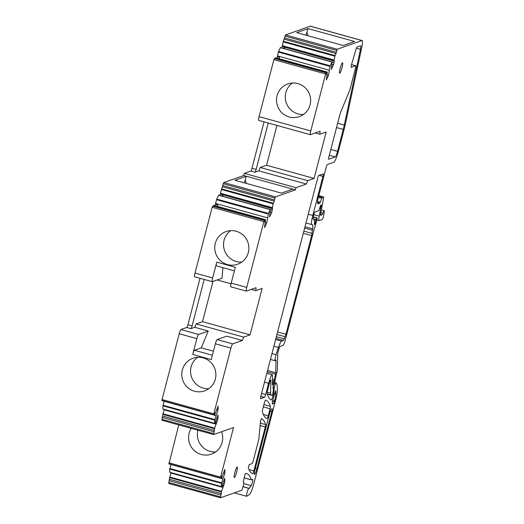 <?xml version="1.0" encoding="UTF-8"?>
<svg xmlns="http://www.w3.org/2000/svg" width="524" height="524" viewBox="0 0 524 524"><rect width="100%" height="100%" fill="white"/><g stroke="black" fill="none" stroke-linecap="round" stroke-linejoin="round"><path stroke-width="0.79" d="M243.431 482.342L243.686 482.414A3.288 0.491 105.5 0 1 243.365 485.381L242.953 486.966A3.288 0.491 105.5 0 1 241.571 490.333L220.427 497.8L168.715 483.469L169.658 477.6L221.37 491.931L224.783 482.073L223.538 481.726M195.013 273.076A4.113 0.609 105.5 0 0 194.614 276.79L212.246 281.67A4.113 0.609 -74.5 0 1 212.646 277.956L195.013 273.076L212.154 207.281L212.914 205.84L264.633 220.165L264.476 221.901L265.544 219.713L264.587 227.573L266.742 223.001L268.465 213.432L270.358 209.489L269.572 216.982L271.727 212.41L270.286 212.01M213.844 205.467L213.497 205.998M218.659 195.249L216.753 199.1L214.997 205.709M222.543 186.806L274.262 201.131L274.969 198.033L223.257 183.708L219.805 195.485M223.257 183.708L223.8 182.555L243.726 175.514L244.282 173.359L250.813 171.053A2.738 0.406 105.5 0 0 251.972 168.25L264.057 121.843M259.059 116.636A4.113 0.609 105.5 0 0 258.666 120.35L310.378 134.681A4.113 0.609 -74.5 0 1 310.778 130.961L325.62 73.982L273.901 59.651L259.059 116.636L310.778 130.961M327.166 75.004L328.489 75.371L326.334 79.949L327.29 72.083L326.229 74.277L326.38 72.541L274.668 58.21L273.901 59.651M275.251 58.374L275.486 57.869L327.205 72.201M276.744 58.079L277.392 56.703L279.482 57.286L279.272 58.78M280.406 47.625L278.499 51.476L277.392 56.703M281.558 47.861L282.207 46.485L333.926 60.817L334.319 61.157L333.48 64.786L331.325 69.358L332.105 61.865L330.218 65.801L328.489 75.371M317.518 202.552L319.719 203.161L317.944 203.79A8.22 1.225 105.5 0 1 317.813 203.797A8.22 1.225 105.5 0 1 318.605 196.369L326.197 167.241A2.738 0.406 105.5 0 1 327.323 164.543L333.853 162.23A10.965 1.631 105.5 0 0 338.465 151.017L344.183 129.068A21.929 3.262 105.5 0 0 345.558 123.304L361.737 47.553A10.965 1.631 105.5 0 0 362.11 40.531L310.391 26.2A10.965 1.631 105.5 0 0 310.215 26.213L285.547 34.925L283.124 41.855L282.207 46.485M171.125 472.714L169.658 477.6M171.06 464.546L169.73 469.052L169.776 472.275M178.763 424.905L168.931 463.956L220.65 478.281L221.508 476.296L221.606 477.986L224.894 469.393L224.862 473.218L221.449 483.383L221.534 486.527L224.816 478.248L224.783 482.073M164.3 409.473L162.951 413.783L161.89 420.228L213.609 434.56L214.663 428.115L217.958 418.827L216.713 418.486M164.235 401.299L162.905 405.812L162.957 409.028M204.19 279.443L192.105 325.849A2.738 0.406 -74.5 0 1 191.594 327.461A2.738 0.406 -74.5 0 1 190.946 328.653L186.767 327.493L180.937 329.55A4.113 0.609 105.5 0 0 179.208 333.755L162.067 399.55L162.113 400.709L213.825 415.041L214.683 413.056L214.781 414.739L218.069 406.146L218.036 409.971L214.624 420.137L214.709 423.287L217.991 415.001L217.958 418.827M186.767 327.493A2.738 0.406 105.5 0 0 187.926 324.69L200.011 278.283M169.141 480.691L220.859 495.016L220.427 497.8M190.946 328.653L194.771 327.297L196.159 323.937L202.506 321.697L212.993 281.427M213.445 351.211L201.301 347.844L208.225 331.024L198.57 334.436A4.113 0.609 -74.5 0 0 196.841 338.642L179.208 333.755M208.225 331.024L194.771 327.297M162.067 399.55L213.785 413.881L213.825 415.041M213.864 415.034L215.96 415.611M214.892 422.888L216.216 423.254M164.169 409.827L215.888 424.158M162.813 416.095L214.532 430.42M168.892 462.797L220.611 477.122L233.534 427.519L213.609 434.56M220.611 477.122L220.65 478.281M220.689 478.274L222.785 478.857M221.718 486.134L223.041 486.501M170.994 473.074L222.707 487.399M169.638 479.336L221.357 493.667L221.37 491.931M220.859 495.016L221.357 493.667M243.686 482.414A3.288 0.491 105.5 0 0 243.634 482.414L243.562 482.44A3.288 0.491 105.5 0 1 243.509 482.447A3.288 0.491 105.5 0 1 243.68 480.063L244.459 476.676A2.738 0.406 105.5 0 1 245.769 473.375A191.863 28.545 105.5 0 1 246.49 473.506A191.863 28.545 105.5 0 1 251.127 479.237A191.863 28.545 105.5 0 1 251.323 479.833A2.738 0.406 105.5 0 0 251.396 479.925A2.738 0.406 105.5 0 0 251.435 479.925L252.686 479.48A3.288 0.491 105.5 0 1 252.745 479.48A3.288 0.491 105.5 0 1 252.489 482.198A3.288 0.491 105.5 0 1 251.212 485.656L249.188 488.368L243.031 486.658M243.012 486.737L248.861 488.355A4.113 0.609 105.5 0 1 248.946 488.44A2.738 0.406 105.5 0 0 248.952 488.46A2.738 0.406 105.5 0 0 248.998 488.499A2.738 0.406 105.5 0 0 249.188 488.368M248.861 488.355A4.113 0.609 105.5 0 0 247.171 492.154A4.113 0.609 105.5 0 0 246.66 496.28A4.113 0.609 105.5 0 0 246.778 496.248L249.457 494.479A10.965 1.631 105.5 0 0 253.944 483.331L275.578 400.251A13.703 2.037 105.5 0 0 277.399 389.771A52.079 7.749 105.5 0 0 275.965 382.775A2.738 0.406 105.5 0 0 275.938 382.762A2.738 0.406 105.5 0 0 275.893 382.762L274.34 386.836L273.797 392.751A2.738 0.406 105.5 0 1 273.482 394.284A5.482 0.819 105.5 0 1 271.059 400.002A5.482 0.819 105.5 0 1 271.026 399.989A191.863 28.545 105.5 0 1 267.109 393.367A2.738 0.406 105.5 0 1 267.443 390.996L269.591 382.756A2.738 0.406 105.5 0 1 270.79 379.946A2.738 0.406 105.5 0 1 270.888 380.372L270.574 393.138A10.965 1.631 105.5 0 0 270.921 394.827L272.31 395.502L272.788 394.382L273.548 388.638L273.541 388.133L272.938 388.336L273.214 386.437L274.871 380.974A2.738 0.406 105.5 0 0 275.224 379.612L276.338 374.464A2.738 0.406 105.5 0 1 276.502 373.782L276.986 371.935A2.738 0.406 105.5 0 0 277.347 369.885L277.74 354.159A4.389 0.655 105.5 0 1 278.702 349.534A4.389 0.655 105.5 0 1 280.163 346.39L283.058 345.368A5.482 0.819 105.5 0 0 285.364 339.762L313.968 229.951A5.482 0.819 105.5 0 1 314.354 228.575L316.182 222.53A5.482 0.819 105.5 0 0 316.896 219.798L317.125 217.971L316.64 218.141L315.933 220.113A8.77 1.303 105.5 0 1 314.898 223.899L314.367 224.58A21.929 3.262 105.5 0 0 313.699 219.287A21.929 3.262 105.5 0 0 313.345 219.307A4.605 0.688 105.5 0 1 313.267 219.314A4.605 0.688 105.5 0 1 313.712 215.154L313.797 214.833A2.738 0.406 105.5 0 1 314.95 212.03L318.802 210.674L320.662 205.225L321.363 204.976L320.917 207.497A2.738 0.406 105.5 0 0 320.688 208.493L319.221 216.143A8.22 1.225 105.5 0 0 319.103 220.591A8.22 1.225 105.5 0 0 319.24 220.578L322.234 219.523A2.738 0.406 105.5 0 0 323.616 215.718L324.094 213.235A4.657 0.694 105.5 0 0 324.159 210.72A4.657 0.694 105.5 0 0 322.784 213.294A2.738 0.406 105.5 0 1 322.018 214.807L320.616 215.305A2.738 0.406 105.5 0 1 320.57 215.305A2.738 0.406 105.5 0 1 320.609 213.825L323.55 198.491A2.738 0.406 105.5 0 0 323.59 197.017A2.738 0.406 105.5 0 0 323.544 197.017L322.398 197.424A2.738 0.406 105.5 0 0 321.86 198.334L320.256 202.251A2.738 0.406 105.5 0 1 319.719 203.161M362.11 40.531A10.965 1.631 105.5 0 0 361.933 40.538L337.266 49.256L336.008 53.507L284.29 39.176M285.547 34.925L337.266 49.256M308.086 28.61L354.584 41.494L343.207 45.509L296.715 32.626L308.086 28.61L305.931 35.18M283.314 41.252L335.033 55.583L336.008 53.507M335.033 55.583L333.926 60.817M282.325 45.66L334.043 59.985M283.648 48.437L284.296 47.062L334.319 61.157M277.51 55.878L329.229 70.209M278.834 58.662L279.482 57.286M326.38 72.541L325.62 73.982M276.927 125.413L266.552 165.257L314.086 178.429L326.183 131.989L319.837 134.229L320.105 131.262L310.45 134.675A4.113 0.609 -74.5 0 1 310.378 134.681M314.086 178.429L307.745 180.669L306.357 184.029L258.823 170.863L254.998 172.213A2.738 0.406 -74.5 0 0 256.151 169.409L268.236 123.002M306.357 184.029L296.001 187.69L244.282 173.359M243.726 175.514L295.444 189.839L296.001 187.69M246.313 183.4L245.252 179.974L246.339 176.234L234.962 180.256L281.454 193.133L292.831 189.118M223.8 182.555L275.513 196.88L295.444 189.839M274.969 198.033L275.513 196.88M274.262 201.131L273.089 203.81L271.727 212.41M220.571 193.284L272.29 207.615M220.453 194.109L272.172 208.441M272.572 208.788L222.543 194.692L221.901 196.068M215.764 203.502L267.476 217.833M215.646 204.334L217.735 204.91L217.087 206.286M212.154 207.281L263.867 221.606L264.633 220.165M222.916 267.653L221.973 278.257L212.312 281.67A4.113 0.609 -74.5 0 1 212.246 281.67M270.397 406.355A191.863 28.545 105.5 0 0 265.596 400.139A191.863 28.545 105.5 0 0 265.53 400.126A2.738 0.406 105.5 0 0 264.338 402.93L262.688 409.257A2.738 0.406 105.5 0 0 262.347 411.628A191.863 28.545 105.5 0 0 267.017 418.624A2.738 0.406 105.5 0 0 267.024 418.624A2.738 0.406 105.5 0 0 268.223 415.82L270.063 408.746A2.738 0.406 105.5 0 0 270.397 406.355L263.913 404.561M249.188 464.618L252.09 463.589A2.738 0.406 -74.5 0 0 253.249 460.786L258.902 439.066L260.48 421.375L261.417 418.604A192.013 28.565 105.5 0 1 265.642 424.617A2.738 0.406 105.5 0 1 265.308 427.001L253.865 470.925A2.738 0.406 105.5 0 1 252.666 473.735A2.738 0.406 105.5 0 0 252.666 473.735A191.863 28.545 105.5 0 1 248.297 467.729L249.188 464.618M270.371 209.626L272.369 210.183M222.942 195.033L222.759 196.304M217.735 204.91L217.519 206.404M265.413 222.635L266.742 223.001M246.332 291.115L230.789 286.811A4.113 0.609 105.5 0 1 231.189 283.098L246.732 287.401A4.113 0.609 105.5 0 0 246.254 289.726A4.113 0.609 105.5 0 0 246.332 291.115A4.113 0.609 105.5 0 0 246.398 291.115L256.059 287.702L255.791 290.669L251.232 289.405M231.018 283.805L217.146 279.96M255.791 290.669L262.138 288.429L250.04 334.862L202.506 321.697M213.785 413.881L230.927 348.087A4.113 0.609 105.5 0 1 231.68 345.663A4.113 0.609 105.5 0 1 232.656 343.882L242.311 340.469L243.699 337.109L196.159 323.937M243.699 337.109L250.04 334.862M242.311 340.469L226.774 336.166L217.113 339.578A4.113 0.609 105.5 0 0 215.384 343.783L211.257 359.615L192.714 354.473L196.841 338.642M216.694 409.604L218.036 409.971M215.934 420.589L217.453 421.008M215.259 422.082L216.89 422.534M223.519 472.844L224.862 473.218M222.759 483.835L224.279 484.255M222.084 485.322L223.715 485.774M332.124 62.002L334.122 62.553M284.696 47.409L284.512 48.68M332.033 64.386L333.48 64.786M319.837 134.229L315.278 132.965M266.552 165.257L260.205 167.497L258.823 170.863M307.745 180.669L260.205 167.497M329.301 155.314L335.229 156.958L328.692 159.263A2.738 0.406 105.5 0 1 328.653 159.263A2.738 0.406 105.5 0 1 328.889 156.892L339.978 114.317A2.738 0.406 105.5 0 1 340.6 112.398L349.501 90.776A2.738 0.406 105.5 0 0 350.124 88.864L355.501 68.231A2.738 0.406 105.5 0 0 355.763 65.755A2.738 0.406 105.5 0 0 355.717 65.755L351.165 67.314M356.359 48.188L360.46 49.322A5.482 0.819 105.5 0 0 360.65 45.811A5.482 0.819 105.5 0 0 360.558 45.817L356.975 47.081A2.738 0.406 105.5 0 0 355.96 49.387L351.604 64.367A2.738 0.406 105.5 0 0 351.198 67.341A2.738 0.406 105.5 0 0 351.244 67.341M360.46 49.322L344.281 125.072L337.653 123.238M336.532 127.542L343.253 129.402A16.447 2.45 105.5 0 0 344.281 125.072M343.253 129.402L337.535 151.351L330.821 149.491M335.229 156.958A5.482 0.819 105.5 0 0 337.535 151.351M275.919 338.38L283.405 340.456L281.539 341.117A9.864 1.467 105.5 0 0 278.493 347.432L276.096 354.748A4.657 0.694 105.5 0 0 275.126 360.741A4.657 0.694 105.5 0 0 275.637 360.217L276.037 360.329A2.738 0.406 105.5 0 0 275.938 359.903A2.738 0.406 105.5 0 0 275.637 360.217M276.037 360.329L275.729 372.734L267.561 370.468M267.214 371.804L275.526 374.103A2.738 0.406 105.5 0 0 275.729 372.734M275.526 374.103L274.262 379.952L272.46 379.455M272.421 380.909L273.901 381.315A2.738 0.406 105.5 0 0 274.262 379.952M273.901 381.315L273.436 382.854L272.382 382.566M266.834 373.265L272.244 374.765A8.332 1.238 105.5 0 1 272.546 376.055L272.336 384.551A2.738 0.406 105.5 0 0 272.434 384.976A2.738 0.406 105.5 0 0 273.436 382.854M272.244 374.765A8.332 1.238 105.5 0 0 268.602 383.293L265.681 394.513L261.594 393.38M260.834 396.295L264.528 397.316A2.738 0.406 105.5 0 0 265.681 394.513M264.528 397.316L260.552 398.672M319.162 175.337L322.961 176.392A2.738 0.406 105.5 0 0 323.229 173.916A2.738 0.406 105.5 0 0 323.184 173.922L318.775 175.475A2.738 0.406 105.5 0 0 317.623 178.278L260.854 396.223A2.738 0.406 105.5 0 0 260.585 398.699A2.738 0.406 105.5 0 0 260.631 398.692M322.961 176.392L312.782 215.482A10.087 1.5 105.5 0 0 311.806 224.6A10.087 1.5 105.5 0 0 311.97 224.586A16.447 2.45 105.5 0 1 312.238 224.567A16.447 2.45 105.5 0 1 312.704 228.877A2.738 0.406 105.5 0 1 312.461 230.246A4.657 0.694 105.5 0 0 312.016 233.363A2.738 0.406 105.5 0 1 311.656 235.59L285.94 334.286L277.589 331.974M276.934 334.482L285.069 336.736A2.738 0.406 105.5 0 0 285.94 334.286M285.069 336.736A4.657 0.694 105.5 0 0 284.198 338.851A2.738 0.406 105.5 0 1 283.405 340.456M201.301 347.844L194.443 350.268A4.113 0.609 105.5 0 0 192.714 354.473M308.066 35.77L306.998 32.35M244.184 182.811L245.252 179.974M231.189 283.098L235.315 267.266L216.766 262.124L212.646 277.956M216.438 265.838A4.113 0.609 -74.5 0 1 216.373 265.845A4.113 0.609 -74.5 0 1 216.766 262.124M272.244 403.205L273.652 403.598L274.681 400.644A8.554 1.271 105.5 0 0 275.821 394.107A46.924 6.982 105.5 0 0 275.624 390.59L272.866 399.753A4.716 0.701 105.5 0 0 272.408 404.017A4.716 0.701 105.5 0 0 272.487 404.011L272.342 403.971M273.652 403.598L272.487 404.011M270.26 411.189L271.825 411.622A3.072 0.458 105.5 0 0 272.12 408.844A3.072 0.458 105.5 0 0 272.067 408.851L271.229 409.146A3.072 0.458 105.5 0 0 269.939 412.29L255.037 469.497A5.535 0.825 105.5 0 0 254.5 474.502A5.535 0.825 105.5 0 0 256.917 468.829L255.326 468.391M271.825 411.622L256.917 468.829M246.732 287.401L263.867 221.606M237.143 467.028A5.43 0.806 105.5 0 0 234.929 472.307A5.43 0.806 105.5 0 0 234.333 477.482A5.43 0.806 105.5 0 0 234.418 477.475A5.43 0.806 105.5 0 0 236.632 472.196A5.43 0.806 105.5 0 0 237.228 467.022A5.43 0.806 105.5 0 0 237.143 467.028M342.447 62.756A5.43 0.806 105.5 0 0 340.233 68.035A5.43 0.806 105.5 0 0 339.637 73.209A5.43 0.806 105.5 0 0 339.722 73.209A5.43 0.806 105.5 0 0 341.936 67.924A5.43 0.806 105.5 0 0 342.532 62.749A5.43 0.806 105.5 0 0 342.447 62.756M310.077 104.852A17.325 17.037 70.5 0 1 282.036 112.909A17.325 17.037 70.5 0 1 287.794 83.951A17.325 17.037 70.5 0 1 310.077 104.852M221.573 431.743A17.325 17.037 70.5 0 1 194.122 450.424A17.325 17.037 70.5 0 1 191.247 428.363M197.895 430.204A17.325 17.037 -109.5 0 0 215.587 451.963M292.399 83.021A17.325 17.037 -109.5 0 0 303.501 114.448M248.324 252.483A17.325 17.037 70.5 0 1 220.283 260.533A17.325 17.037 70.5 0 1 226.047 231.575A17.325 17.037 70.5 0 1 248.324 252.483M215.331 379.127A17.325 17.037 70.5 0 1 187.297 387.184A17.325 17.037 70.5 0 1 193.055 358.219A17.325 17.037 70.5 0 1 215.331 379.127M197.659 357.296A17.325 17.037 -109.5 0 0 208.762 388.716M230.652 230.645A17.325 17.037 -109.5 0 0 241.754 262.072M220.44 496.837L168.721 482.506M192.105 325.849L187.926 324.69M180.937 329.55L198.57 334.436M162.06 400.519L213.779 414.844M214.1 414.635L214.67 414.792M163.023 405.235L214.742 419.567M162.905 405.812L214.624 420.137M162.879 409.008L214.598 423.34M162.951 413.783L214.663 428.115M162.833 414.36L214.552 428.684M162.316 417.445L214.034 431.776M161.896 419.266L213.615 433.59M168.885 463.76L220.604 478.091M220.925 477.875L221.495 478.032M169.848 468.482L221.567 482.807M169.73 469.052L221.449 483.383M169.704 472.248L221.423 486.58M169.769 477.023L221.488 491.355M275.893 382.762L274.452 382.363L275.912 382.756M274.419 382.468L275.709 382.828M274.085 383.568L275.231 383.882M273.194 386.516L274.34 386.836M273.58 388.264L274.091 388.408M273.567 388.513L274.314 388.723M272.88 392.496L273.797 392.751M272.86 394.114L273.482 394.284M270.489 380.26L270.888 380.372M267.181 392.201L270.574 393.138M267.233 393.806L270.921 394.827M267.332 394.127L272.303 395.502L267.332 394.127M273.541 388.133L272.886 387.957L273.528 388.14M317.151 217.971L313.319 216.91L317.125 217.971M313.26 217.205L316.64 218.141M313.11 218.94L316.018 219.746M314.072 219.595L315.933 220.113M314.433 223.774L314.898 223.899M320.295 205.945L321.251 206.214M319.928 207.222L320.917 207.497M319.666 208.211L320.688 208.493M313.843 214.657L319.221 216.143M310.215 26.213L361.933 40.538M285.004 36.077L336.722 50.409M284.466 37.938L336.185 52.269M283.124 41.855L334.843 56.186M280.301 47.651L332.019 61.983M278.499 51.476L330.218 65.801M278.31 52.073L330.028 66.404M274.445 58.498L326.164 72.829M256.151 169.409L251.972 168.25M254.998 172.213L250.813 171.053M274.438 199.893L222.72 185.562M221.56 188.882L273.279 203.207M273.089 203.81L221.377 189.478M270.266 209.607L218.547 195.275M216.753 199.1L268.465 213.432M268.281 214.028L216.563 199.703M265.452 219.825L213.74 205.5M264.41 220.453L212.698 206.122M263.31 406.873L270.063 408.746M263.356 414.471L268.223 415.82M260.323 423.143L265.642 424.617M260.107 425.56L265.308 427.001M249.005 469.583L253.865 470.925M217.113 339.578L232.656 343.882M215.384 343.783L230.927 348.087M244.191 477.855L251.323 479.833M243.739 483.587L251.212 485.656M320.812 212.751L322.784 213.294M320.511 214.388L322.018 214.807M323.59 197.017L318.788 195.681L323.544 197.017M318.605 196.369L322.398 197.424M318.356 197.365L321.86 198.334M317.59 201.511L320.256 202.251M355.763 65.755L351.539 64.583L355.717 65.755M273.895 346.161L278.493 347.432M275.631 339.48L281.539 341.117M276.096 354.748L271.956 353.602M264.515 382.16L268.602 383.293M312.782 215.482L308.256 214.231M305.001 226.741L312.704 228.877M304.647 228.078L312.461 230.246M303.861 231.104L312.016 233.363M303.298 233.272L311.656 235.59M276.364 336.683L284.198 338.851M194.443 350.268L212.397 355.246M272.5 401.338L274.366 401.856M274.681 400.644L272.768 400.12M274.432 393.721L275.821 394.107M214.074 414.694L214.689 414.87M162.899 409.087L214.617 423.412M220.892 477.94L221.514 478.111M169.724 472.327L221.442 486.658M234.372 492.874L246.66 496.28M274.452 382.35L275.938 382.762M273.58 388.271L274.111 388.422M313.142 219.13L313.699 219.287M316.863 219.969L319.103 220.591M280.386 47.533L332.105 61.865M275.578 57.758L327.29 72.083M270.358 209.489L218.639 195.164M265.544 219.713L213.825 205.382M244.171 477.927L251.396 479.925M321.356 209.941L324.159 210.72M270.43 359.444L275.126 360.741M305.977 222.982L311.806 224.6M234.385 270.829L216.373 265.845"/></g></svg>
